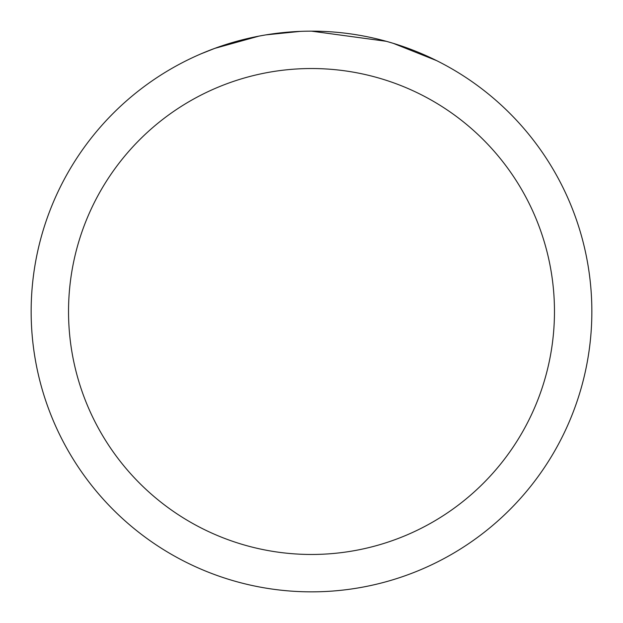 <?xml version="1.0" encoding="UTF-8"?>
<svg xmlns="http://www.w3.org/2000/svg" width="623" height="623" viewBox="0 0 623 623"><rect width="100%" height="100%" fill="white"/><g stroke="black" fill="none" stroke-linecap="round" stroke-linejoin="round"><path stroke-width="0.93" d="M319.692 31.275L325.736 31.508M363.248 35.97L365.055 36.313M311.5 31.15A280.35 280.35 0 0 1 591.85 311.5A280.35 280.35 0 0 1 311.5 591.85A280.35 280.35 0 0 1 31.15 311.5A280.35 280.35 0 0 1 311.5 31.15L386.205 41.289M388.184 41.842L393.308 43.353L436.435 60.54M311.5 68.53A242.97 242.97 0 0 1 554.47 311.5A242.97 242.97 0 0 1 311.5 554.47A242.97 242.97 0 0 1 68.53 311.5A242.97 242.97 0 0 1 311.5 68.53M264.082 35.192L258.95 36.118L214.771 48.368L201.167 53.773M280.638 32.855L282.889 32.614M223.431 45.339L244.878 39.179M248.024 38.431L258.95 36.118M269.603 34.304L277.749 33.19M279.034 33.035L281.37 32.778M285.435 32.365L292.919 31.765M300.434 31.368L266.052 34.857"/></g></svg>
